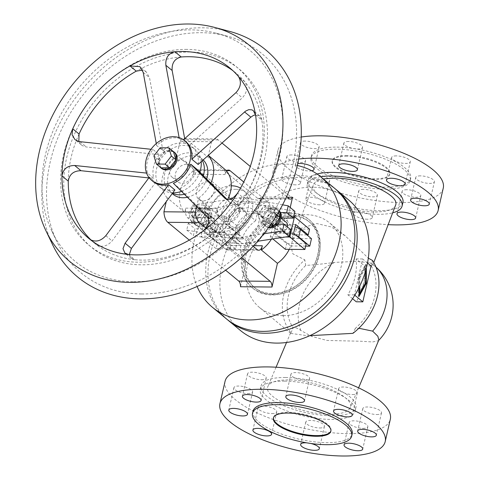 <?xml version="1.0" encoding="UTF-8"?>
<svg xmlns="http://www.w3.org/2000/svg" width="480" height="480" viewBox="0 0 480 480"><rect width="100%" height="100%" fill="white"/><g stroke="black" fill="none" stroke-linecap="round" stroke-linejoin="round"><path stroke-width="0.36" stroke-dasharray="2.4 1.8" d="M227.376 319.638A84.78 66.732 129.6 0 1 218.478 231.96A84.78 66.732 129.6 0 1 300.42 177.36A84.78 66.732 129.6 0 1 335.514 189.09M240.396 330.45A84.78 66.732 129.6 0 1 229.968 242.64A84.78 66.732 129.6 0 1 312.33 187.218A84.78 66.732 129.6 0 1 348.558 199.866M282.912 315.648A54.924 43.23 129.6 0 1 259.44 307.452A54.924 43.23 129.6 0 1 252.684 250.566A54.924 43.23 129.6 0 1 306.042 214.668A54.924 43.23 129.6 0 1 329.514 222.864A54.924 43.23 129.6 0 1 336.27 279.75A54.924 43.23 129.6 0 1 282.912 315.648M309.846 335.658L307.068 335.658L290.76 333.396L290.55 333L291.012 332.796A54.924 43.23 129.6 0 1 304.812 259.848L292.878 253.854L291.114 247.218L292.542 239.67L301.542 228.108L316.746 223.53L331.356 226.986L345.234 235.884L368.316 258.168M323.28 178.926C317.844 180.03 314.574 181.926 313.482 184.62C308.088 194.844 347.25 212.262 374.934 211.956C386.616 211.92 393.468 209.742 395.49 205.41M372.516 260.466L371.31 266.052L372.726 265.248L372.114 263.892L369.678 262.674L356.124 261.408L335.058 262.362C324.018 263.826 314.232 264.858 305.7 265.452L304.812 259.848M301.218 137.034A84.78 28.188 -167.1 0 0 277.986 150.246A84.78 28.188 -167.1 0 0 315.918 184.398A84.78 28.188 -167.1 0 0 400.896 202.53A84.78 28.188 -167.1 0 0 443.262 188.1M298.692 159.036A84.78 28.188 -167.1 0 0 272.862 172.608A84.78 28.188 -167.1 0 0 388.17 224.652M329.766 414.24C301.806 414.564 262.062 396.588 267.984 386.292C270.126 382.068 276.906 379.938 288.33 379.914C316.29 379.59 356.034 397.566 350.118 407.862C347.97 412.086 341.19 414.216 329.766 414.24M291.012 332.796L293.154 327.84A50.502 39.75 129.6 0 1 305.7 265.452M378.834 340.038L378.378 340.71L372.588 341.958L360.684 341.238L327 340.446L311.754 336.444L300.828 330.468C296.94 327.834 294.378 326.958 293.154 327.84M225.054 381.348A84.78 28.188 -167.1 0 0 262.992 415.5A84.78 28.188 -167.1 0 0 347.964 433.632A84.78 28.188 -167.1 0 0 390.336 419.202M347.082 155.538A29.49 9.804 -167.1 0 0 332.346 160.554A29.49 9.804 -167.1 0 0 345.54 172.434A29.49 9.804 -167.1 0 0 375.096 178.74A29.49 9.804 -167.1 0 0 389.832 173.724A29.49 9.804 -167.1 0 0 376.638 161.844A29.49 9.804 -167.1 0 0 347.082 155.538M346.926 156.21A29.49 9.804 -167.1 0 0 332.19 161.232A29.49 9.804 -167.1 0 0 345.384 173.112A29.49 9.804 -167.1 0 0 374.94 179.418A29.49 9.804 -167.1 0 0 389.676 174.402A29.49 9.804 -167.1 0 0 376.482 162.522A29.49 9.804 -167.1 0 0 346.926 156.21M384.786 189.186A50.868 16.914 -167.1 0 0 410.208 180.528A50.868 16.914 -167.1 0 0 387.444 160.038A50.868 16.914 -167.1 0 0 336.462 149.154A50.868 16.914 -167.1 0 0 311.04 157.812A50.868 16.914 -167.1 0 0 333.804 178.308A50.868 16.914 -167.1 0 0 384.786 189.186M336.924 147.12A50.868 16.914 12.9 0 1 387.912 158.004A50.868 16.914 12.9 0 1 410.676 178.494A50.868 16.914 12.9 0 1 385.254 187.152A50.868 16.914 12.9 0 1 334.266 176.274A50.868 16.914 12.9 0 1 311.508 155.784A50.868 16.914 12.9 0 1 336.924 147.12M252.99 411.288A50.868 16.914 -167.1 0 0 275.748 431.778A50.868 16.914 -167.1 0 0 326.736 442.656A50.868 16.914 -167.1 0 0 352.158 433.998M330.912 430.914A29.49 9.804 -167.1 0 0 331.008 430.578A29.49 9.804 -167.1 0 0 317.808 418.698A29.49 9.804 -167.1 0 0 288.252 412.392A29.49 9.804 -167.1 0 0 273.516 417.414A29.49 9.804 -167.1 0 0 273.456 417.756M261.432 379.728A9.582 3.186 -167.1 0 0 266.226 378.096A9.582 3.186 -167.1 0 0 261.936 374.238A9.582 3.186 -167.1 0 0 252.33 372.186A9.582 3.186 -167.1 0 0 247.542 373.818A9.582 3.186 -167.1 0 0 251.826 377.682A9.582 3.186 -167.1 0 0 261.432 379.728M304.824 380.124A9.582 3.186 -167.1 0 0 309.612 378.492A9.582 3.186 -167.1 0 0 305.322 374.634A9.582 3.186 -167.1 0 0 295.716 372.582A9.582 3.186 -167.1 0 0 290.928 374.214A9.582 3.186 -167.1 0 0 295.218 378.078A9.582 3.186 -167.1 0 0 304.824 380.124M352.56 394.536A9.582 3.186 -167.1 0 0 357.348 392.904A9.582 3.186 -167.1 0 0 353.064 389.04A9.582 3.186 -167.1 0 0 343.458 386.994A9.582 3.186 -167.1 0 0 338.664 388.626A9.582 3.186 -167.1 0 0 342.954 392.484A9.582 3.186 -167.1 0 0 352.56 394.536M376.68 414.516A9.582 3.186 -167.1 0 0 381.474 412.884A9.582 3.186 -167.1 0 0 377.184 409.026A9.582 3.186 -167.1 0 0 367.578 406.974A9.582 3.186 -167.1 0 0 362.79 408.606A9.582 3.186 -167.1 0 0 367.074 412.464A9.582 3.186 -167.1 0 0 376.68 414.516M363.06 428.364A9.582 3.186 -167.1 0 0 367.848 426.732A9.582 3.186 -167.1 0 0 363.558 422.874A9.582 3.186 -167.1 0 0 353.952 420.822A9.582 3.186 -167.1 0 0 349.164 422.454A9.582 3.186 -167.1 0 0 353.454 426.312A9.582 3.186 -167.1 0 0 363.06 428.364M306.828 442.854A9.582 3.186 12.9 0 1 310.704 443.454M319.668 427.968A9.582 3.186 -167.1 0 0 324.456 426.336A9.582 3.186 -167.1 0 0 320.172 422.478A9.582 3.186 -167.1 0 0 310.566 420.426A9.582 3.186 -167.1 0 0 305.772 422.058A9.582 3.186 -167.1 0 0 310.062 425.922A9.582 3.186 -167.1 0 0 319.668 427.968M271.932 413.562A9.582 3.186 -167.1 0 0 276.72 411.93A9.582 3.186 -167.1 0 0 272.43 408.066A9.582 3.186 -167.1 0 0 262.824 406.02A9.582 3.186 -167.1 0 0 258.036 407.652A9.582 3.186 -167.1 0 0 262.326 411.51A9.582 3.186 -167.1 0 0 271.932 413.562M247.812 393.582A9.582 3.186 -167.1 0 0 252.6 391.95A9.582 3.186 -167.1 0 0 248.31 388.086A9.582 3.186 -167.1 0 0 238.704 386.04A9.582 3.186 -167.1 0 0 233.916 387.666A9.582 3.186 -167.1 0 0 238.206 391.53A9.582 3.186 -167.1 0 0 247.812 393.582M348.648 141.48A9.582 3.186 -167.1 0 0 343.86 143.112A9.582 3.186 -167.1 0 0 348.15 146.97A9.582 3.186 -167.1 0 0 357.756 149.022A9.582 3.186 -167.1 0 0 362.544 147.39A9.582 3.186 -167.1 0 0 358.254 143.526A9.582 3.186 -167.1 0 0 348.648 141.48M305.262 141.084A9.582 3.186 -167.1 0 0 300.468 142.716A9.582 3.186 -167.1 0 0 304.758 146.574A9.582 3.186 -167.1 0 0 314.364 148.626A9.582 3.186 -167.1 0 0 319.152 146.994A9.582 3.186 -167.1 0 0 314.868 143.13A9.582 3.186 -167.1 0 0 305.262 141.084M311.766 170.79A9.582 3.186 12.9 0 1 309.24 170.988A9.582 3.186 12.9 0 1 299.634 168.942A9.582 3.186 12.9 0 1 295.35 165.078A9.582 3.186 12.9 0 1 297.738 163.626M291.636 154.932A9.582 3.186 -167.1 0 0 286.848 156.564A9.582 3.186 -167.1 0 0 291.132 160.422A9.582 3.186 -167.1 0 0 300.738 162.474A9.582 3.186 -167.1 0 0 305.532 160.842A9.582 3.186 -167.1 0 0 301.242 156.984A9.582 3.186 -167.1 0 0 291.636 154.932M295.62 184.842A9.582 3.186 12.9 0 1 286.014 182.79A9.582 3.186 12.9 0 1 281.724 178.926A9.582 3.186 12.9 0 1 286.512 177.3A9.582 3.186 12.9 0 1 296.118 179.346A9.582 3.186 12.9 0 1 300.408 183.21A9.582 3.186 12.9 0 1 295.62 184.842M315.756 174.912A9.582 3.186 -167.1 0 0 310.968 176.544A9.582 3.186 -167.1 0 0 315.258 180.408A9.582 3.186 -167.1 0 0 324.864 182.454A9.582 3.186 -167.1 0 0 329.652 180.822A9.582 3.186 -167.1 0 0 325.362 176.964A9.582 3.186 -167.1 0 0 315.756 174.912M319.74 204.822A9.582 3.186 12.9 0 1 310.134 202.77A9.582 3.186 12.9 0 1 305.844 198.912A9.582 3.186 12.9 0 1 310.632 197.28A9.582 3.186 12.9 0 1 320.238 199.326A9.582 3.186 12.9 0 1 324.528 203.19A9.582 3.186 12.9 0 1 319.74 204.822M363.492 189.324A9.582 3.186 -167.1 0 0 358.704 190.956A9.582 3.186 -167.1 0 0 362.994 194.814A9.582 3.186 -167.1 0 0 372.6 196.866A9.582 3.186 -167.1 0 0 377.388 195.234A9.582 3.186 -167.1 0 0 373.098 191.37A9.582 3.186 -167.1 0 0 363.492 189.324M367.476 219.228A9.582 3.186 12.9 0 1 357.87 217.182A9.582 3.186 12.9 0 1 353.58 213.318A9.582 3.186 12.9 0 1 358.374 211.686A9.582 3.186 12.9 0 1 367.98 213.738A9.582 3.186 12.9 0 1 372.264 217.596A9.582 3.186 12.9 0 1 367.476 219.228M406.884 189.72A9.582 3.186 -167.1 0 0 402.096 191.346A9.582 3.186 -167.1 0 0 406.38 195.21A9.582 3.186 -167.1 0 0 415.986 197.262A9.582 3.186 -167.1 0 0 420.78 195.63A9.582 3.186 -167.1 0 0 416.49 191.766A9.582 3.186 -167.1 0 0 406.884 189.72M420.51 175.866A9.582 3.186 -167.1 0 0 415.716 177.498A9.582 3.186 -167.1 0 0 420.006 181.362A9.582 3.186 -167.1 0 0 429.612 183.408A9.582 3.186 -167.1 0 0 434.4 181.782A9.582 3.186 -167.1 0 0 430.116 177.918A9.582 3.186 -167.1 0 0 420.51 175.866M396.384 155.886A9.582 3.186 -167.1 0 0 391.596 157.518A9.582 3.186 -167.1 0 0 395.886 161.382A9.582 3.186 -167.1 0 0 405.492 163.428A9.582 3.186 -167.1 0 0 410.28 161.796A9.582 3.186 -167.1 0 0 405.99 157.938A9.582 3.186 -167.1 0 0 396.384 155.886M285.414 377.496A48.654 16.176 -167.1 0 0 261.096 385.782A48.654 16.176 -167.1 0 0 282.87 405.384A48.654 16.176 -167.1 0 0 331.638 415.788A48.654 16.176 -167.1 0 0 355.956 407.508A48.654 16.176 -167.1 0 0 334.182 387.906A48.654 16.176 -167.1 0 0 285.414 377.496M284.58 381.132A48.654 16.176 -167.1 0 0 260.268 389.412A48.654 16.176 -167.1 0 0 282.036 409.014A48.654 16.176 -167.1 0 0 330.804 419.424A48.654 16.176 -167.1 0 0 355.122 411.138A48.654 16.176 -167.1 0 0 333.348 391.536A48.654 16.176 -167.1 0 0 284.58 381.132M402.93 202.398A48.654 16.176 12.9 0 1 378.612 210.684A48.654 16.176 12.9 0 1 329.844 200.274A48.654 16.176 12.9 0 1 308.076 180.672A48.654 16.176 12.9 0 1 317.04 174.012M320.616 176.718A48.654 16.176 -167.1 0 0 307.242 184.308A48.654 16.176 -167.1 0 0 329.016 203.91A48.654 16.176 -167.1 0 0 377.784 214.314A48.654 16.176 -167.1 0 0 392.67 212.82M371.31 266.052A50.502 39.75 129.6 0 1 355.29 328.404L358.824 328.248M355.29 328.404L352.914 333.36M359.028 278.016L364.854 267.54L364.794 282.792L358.962 293.268L359.028 278.016L359.844 278.022L359.814 286.002M365.664 270.678L365.676 267.552L359.844 278.022M365.676 267.552L364.854 267.54M365.616 282.804L364.794 282.792M365.484 283.038L365.556 264.48L358.338 277.446L358.26 296.328L359.088 294.852M359.118 287.424L359.16 277.452L366.378 264.486L366.36 268.104M366.378 264.486L365.556 264.48M359.16 277.452L358.338 277.446M359.082 296.34L358.26 296.328M367.512 263.01L362.64 258.972L354.414 294.888L354.804 295.212M352.572 298.716L347.88 294.834A54.924 43.23 -50.4 0 0 356.106 258.912L364.512 265.872A54.924 43.23 129.6 0 1 356.286 301.794M354.414 294.888L347.88 294.834M371.046 265.932L364.512 265.872M362.64 258.972L356.106 258.912M186.414 164.352A10.32 8.124 -50.4 0 0 176.388 171.102A10.32 8.124 -50.4 0 0 177.654 181.794A10.32 8.124 -50.4 0 0 182.07 183.33A10.32 8.124 -50.4 0 0 192.096 176.586A10.32 8.124 -50.4 0 0 190.824 165.894A10.32 8.124 -50.4 0 0 186.414 164.352M176.394 178.632A10.32 8.124 129.6 0 1 171.984 177.09A10.32 8.124 129.6 0 1 170.712 166.404A10.32 8.124 129.6 0 1 180.738 159.654A10.32 8.124 129.6 0 1 185.154 161.196A10.32 8.124 129.6 0 1 186.42 171.888A10.32 8.124 129.6 0 1 176.394 178.632M239.664 208.464A10.32 8.124 -50.4 0 0 229.638 215.208A10.32 8.124 -50.4 0 0 230.904 225.9A10.32 8.124 -50.4 0 0 235.314 227.442A10.32 8.124 -50.4 0 0 245.34 220.692A10.32 8.124 -50.4 0 0 244.074 210.006A10.32 8.124 -50.4 0 0 239.664 208.464M228.534 221.826A10.32 8.124 129.6 0 1 224.124 220.284A10.32 8.124 129.6 0 1 222.858 209.592A10.32 8.124 129.6 0 1 232.884 202.848A10.32 8.124 129.6 0 1 237.294 204.39A10.32 8.124 129.6 0 1 238.566 215.076A10.32 8.124 129.6 0 1 228.534 221.826M254.01 213.096A16.956 13.344 -50.4 0 0 237.228 224.826A16.956 13.344 -50.4 0 0 239.628 241.74A16.956 13.344 -50.4 0 0 246.87 244.272A16.956 13.344 -50.4 0 0 263.346 233.184A16.956 13.344 -50.4 0 0 261.258 215.622A16.956 13.344 -50.4 0 0 254.01 213.096M240.57 239.052A16.956 13.344 129.6 0 1 233.328 236.52A16.956 13.344 129.6 0 1 231.24 218.958A16.956 13.344 129.6 0 1 247.716 207.876A16.956 13.344 129.6 0 1 254.958 210.408A16.956 13.344 129.6 0 1 257.046 227.97A16.956 13.344 129.6 0 1 240.57 239.052M334.398 188.136A84.78 66.732 -50.4 0 0 298.17 175.488A84.78 66.732 -50.4 0 0 215.808 230.904A84.78 66.732 -50.4 0 0 226.236 318.72M297.306 165.504A84.78 66.732 -50.4 0 0 284.382 164.07A84.78 66.732 -50.4 0 0 210.402 205.608A84.78 66.732 -50.4 0 0 197.088 286.488M290.58 213.426A44.346 34.902 -50.4 0 0 247.5 242.412A44.346 34.902 -50.4 0 0 252.954 288.342A44.346 34.902 -50.4 0 0 271.902 294.96A44.346 34.902 -50.4 0 0 314.982 265.974A44.346 34.902 -50.4 0 0 309.528 220.044A44.346 34.902 -50.4 0 0 290.58 213.426M289.656 212.664A44.346 34.902 -50.4 0 0 246.576 241.65A44.346 34.902 -50.4 0 0 252.03 287.58A44.346 34.902 -50.4 0 0 270.978 294.192A44.346 34.902 -50.4 0 0 314.058 265.206A44.346 34.902 -50.4 0 0 308.604 219.276A44.346 34.902 -50.4 0 0 289.656 212.664M291.576 215.988A42.756 33.654 -50.4 0 0 250.038 243.936A42.756 33.654 -50.4 0 0 255.294 288.222A42.756 33.654 -50.4 0 0 273.57 294.606A42.756 33.654 -50.4 0 0 315.108 266.652A42.756 33.654 -50.4 0 0 309.846 222.366A42.756 33.654 -50.4 0 0 291.576 215.988M290.244 214.884A42.756 33.654 -50.4 0 0 248.706 242.838A42.756 33.654 -50.4 0 0 253.962 287.124A42.756 33.654 -50.4 0 0 272.238 293.502A42.756 33.654 -50.4 0 0 313.776 265.554A42.756 33.654 -50.4 0 0 308.52 221.262A42.756 33.654 -50.4 0 0 290.244 214.884M268.5 227.604A10.32 8.124 129.6 0 1 265.548 226.218A10.32 8.124 129.6 0 1 264.282 215.526A10.32 8.124 129.6 0 1 274.308 208.782A10.32 8.124 129.6 0 1 278.718 210.318A10.32 8.124 129.6 0 1 279.288 210.852M268.92 227.028A10.32 8.124 129.6 0 1 264.672 225.492A10.32 8.124 129.6 0 1 263.406 214.8A10.32 8.124 129.6 0 1 273.432 208.056A10.32 8.124 129.6 0 1 277.842 209.592A10.32 8.124 129.6 0 1 279.156 211.08M282.582 204.81L245.004 197.892A22.116 17.406 -50.4 0 0 239.178 197.838L192.486 204.978L190.938 211.752L197.16 211.812A10.32 8.124 129.6 0 1 205.02 208.146A10.32 8.124 129.6 0 1 209.43 209.688A10.32 8.124 129.6 0 1 210.696 220.38A10.32 8.124 129.6 0 1 200.67 227.124A10.32 8.124 129.6 0 1 196.26 225.582A10.32 8.124 129.6 0 1 194.52 223.332L188.298 223.278L186.744 230.052L229.974 238.014A22.116 17.406 -50.4 0 0 235.806 238.068L263.844 233.778M294.888 211.362L251.658 203.4A22.116 17.406 -50.4 0 0 245.832 203.346L199.14 210.486L197.592 217.266L210.816 217.386A6.264 4.932 129.6 0 1 213.498 218.322L206.844 212.808A6.264 4.932 129.6 0 0 204.162 211.878L197.16 211.812A10.32 8.124 -50.4 0 0 194.52 223.332L201.528 223.398L208.182 228.906L194.952 228.786L193.398 235.566L236.628 243.528A22.116 17.406 -50.4 0 0 242.454 243.576L257.634 241.254M199.794 226.398A10.32 8.124 129.6 0 1 195.384 224.856A10.32 8.124 129.6 0 1 194.118 214.17A10.32 8.124 129.6 0 1 204.144 207.42A10.32 8.124 129.6 0 1 208.554 208.962A10.32 8.124 129.6 0 1 209.826 219.654A10.32 8.124 129.6 0 1 199.794 226.398M214.344 220.71A5.898 4.644 -50.4 0 0 208.614 224.568A5.898 4.644 -50.4 0 0 209.34 230.676A5.898 4.644 -50.4 0 0 211.86 231.552A5.898 4.644 -50.4 0 0 217.59 227.7A5.898 4.644 -50.4 0 0 216.864 221.592A5.898 4.644 -50.4 0 0 214.344 220.71M204.084 212.214A5.898 4.644 -50.4 0 0 198.36 216.072A5.898 4.644 -50.4 0 0 199.08 222.18A5.898 4.644 -50.4 0 0 201.606 223.056A5.898 4.644 -50.4 0 0 207.33 219.204A5.898 4.644 -50.4 0 0 206.61 213.096A5.898 4.644 -50.4 0 0 204.084 212.214M196.176 218.562A5.898 4.644 129.6 0 1 193.656 217.68A5.898 4.644 129.6 0 1 192.93 211.572A5.898 4.644 129.6 0 1 198.66 207.72A5.898 4.644 129.6 0 1 201.18 208.596A5.898 4.644 129.6 0 1 201.906 214.704A5.898 4.644 129.6 0 1 196.176 218.562M197.184 206.496A5.898 4.644 -50.4 0 0 191.454 210.354A5.898 4.644 -50.4 0 0 192.18 216.462A5.898 4.644 -50.4 0 0 194.7 217.338A5.898 4.644 -50.4 0 0 200.43 213.486A5.898 4.644 -50.4 0 0 199.704 207.378A5.898 4.644 -50.4 0 0 197.184 206.496M286.152 222.222A5.898 4.644 -50.4 0 0 283.632 221.34A5.898 4.644 -50.4 0 0 277.902 225.198A5.898 4.644 -50.4 0 0 278.628 231.306A5.898 4.644 -50.4 0 0 281.148 232.188A5.898 4.644 -50.4 0 0 287.4 226.932M273.378 212.844A5.898 4.644 -50.4 0 0 267.648 216.702A5.898 4.644 -50.4 0 0 268.374 222.81A5.898 4.644 -50.4 0 0 270.894 223.692A5.898 4.644 -50.4 0 0 276.624 219.834A5.898 4.644 -50.4 0 0 275.898 213.726A5.898 4.644 -50.4 0 0 273.378 212.844M265.464 219.192A5.898 4.644 129.6 0 1 262.944 218.316A5.898 4.644 129.6 0 1 262.218 212.202A5.898 4.644 129.6 0 1 267.948 208.35A5.898 4.644 129.6 0 1 270.468 209.232A5.898 4.644 129.6 0 1 271.194 215.34A5.898 4.644 129.6 0 1 265.464 219.192M266.472 207.126A5.898 4.644 -50.4 0 0 260.742 210.984A5.898 4.644 -50.4 0 0 261.468 217.092A5.898 4.644 -50.4 0 0 263.988 217.974A5.898 4.644 -50.4 0 0 269.718 214.116A5.898 4.644 -50.4 0 0 268.992 208.008A5.898 4.644 -50.4 0 0 266.472 207.126M229.392 31.326A147.444 116.058 -50.4 0 0 202.608 27.798A147.444 116.058 -50.4 0 0 72.39 102.24A147.444 116.058 -50.4 0 0 52.614 244.728M133.62 281.712A136.968 107.808 -50.4 0 0 275.604 170.706A136.968 107.808 -50.4 0 0 216.18 33.168A136.968 107.808 -50.4 0 0 191.298 29.886A136.968 107.808 -50.4 0 0 70.332 99.042A136.968 107.808 -50.4 0 0 51.966 231.402A136.968 107.808 -50.4 0 0 133.62 281.712M141.642 293.976A142.104 111.852 -50.4 0 0 288.954 178.806A142.104 111.852 -50.4 0 0 227.298 36.108A142.104 111.852 -50.4 0 0 201.486 32.706A142.104 111.852 -50.4 0 0 75.984 104.454A142.104 111.852 -50.4 0 0 56.928 241.782A142.104 111.852 -50.4 0 0 141.642 293.976M189.978 52.008A115.746 91.104 -50.4 0 0 77.538 127.662A115.746 91.104 -50.4 0 0 91.776 247.548A115.746 91.104 -50.4 0 0 141.24 264.816A115.746 91.104 -50.4 0 0 253.68 189.156A115.746 91.104 -50.4 0 0 239.448 69.276A115.746 91.104 -50.4 0 0 189.978 52.008M186.828 49.398A115.746 91.104 -50.4 0 0 74.388 125.052A115.746 91.104 -50.4 0 0 88.626 244.932A115.746 91.104 -50.4 0 0 138.09 262.206A115.746 91.104 -50.4 0 0 250.53 186.546A115.746 91.104 -50.4 0 0 236.292 66.666A115.746 91.104 -50.4 0 0 186.828 49.398M172.758 151.08A10.32 8.124 -50.4 0 0 169.362 150.228A10.32 8.124 -50.4 0 0 159.696 156.3A10.32 8.124 -50.4 0 0 159.738 166.8M161.478 168.39A10.32 8.124 129.6 0 1 160.206 157.698A10.32 8.124 129.6 0 1 170.238 150.954A10.32 8.124 129.6 0 1 174.648 152.496M173.166 194.346A22.854 17.988 129.6 0 1 170.352 170.67A22.854 17.988 129.6 0 1 192.552 155.736A22.854 17.988 129.6 0 1 202.32 159.144A22.854 17.988 129.6 0 1 203.25 159.984M172.524 193.284A22.854 17.988 129.6 0 1 169.662 191.442A22.854 17.988 129.6 0 1 166.854 167.772A22.854 17.988 129.6 0 1 189.054 152.832A22.854 17.988 129.6 0 1 198.822 156.246A22.854 17.988 129.6 0 1 202.422 160.71M228.678 199.368A10.32 8.124 -50.4 0 0 218.652 206.112A10.32 8.124 -50.4 0 0 219.924 216.804A10.32 8.124 -50.4 0 0 224.334 218.346A10.32 8.124 -50.4 0 0 234.36 211.596A10.32 8.124 -50.4 0 0 233.094 200.904A10.32 8.124 -50.4 0 0 228.678 199.368M207.534 181.854A10.32 8.124 -50.4 0 0 197.508 188.598A10.32 8.124 -50.4 0 0 198.78 199.29A10.32 8.124 -50.4 0 0 203.19 200.826A10.32 8.124 -50.4 0 0 213.216 194.082A10.32 8.124 -50.4 0 0 211.95 183.39A10.32 8.124 -50.4 0 0 207.534 181.854M235.986 189.294A25.068 19.728 -50.4 0 0 211.638 205.68A25.068 19.728 -50.4 0 0 214.722 231.636A25.068 19.728 -50.4 0 0 225.432 235.38A25.068 19.728 -50.4 0 0 249.78 218.994A25.068 19.728 -50.4 0 0 246.702 193.032A25.068 19.728 -50.4 0 0 235.986 189.294M231.306 185.814A25.068 19.728 -50.4 0 0 207.312 202.446A25.068 19.728 -50.4 0 0 210.516 228.156A25.068 19.728 -50.4 0 0 221.232 231.9A25.068 19.728 -50.4 0 0 245.58 215.514A25.068 19.728 -50.4 0 0 242.496 189.552A25.068 19.728 -50.4 0 0 240.51 188.154M129.324 254.562L131.214 258.312L134.796 259.704A110.622 87.072 -50.4 0 0 209.454 236.172A110.622 87.072 -50.4 0 0 243.906 198.306A110.622 87.072 -50.4 0 0 261.816 120.108L259.626 115.896L255.498 114.798M91.284 240.246A110.622 87.072 -50.4 0 0 95.046 243.6A110.622 87.072 -50.4 0 0 96.504 244.776A110.622 87.072 -50.4 0 0 134.796 259.704L128.49 254.484M90.198 239.55L96.504 244.776C101.946 247.614 107.148 246.33 112.11 240.924L155.64 182.454A25.8 20.31 -50.4 0 0 159.198 186.6A25.8 20.31 -50.4 0 0 170.226 190.452A25.8 20.31 -50.4 0 0 174.924 189.978M78.84 141.552L81.474 145.014L83.208 146.094L86.406 146.988L159.282 154.698L152.976 149.478A25.8 20.31 -50.4 0 0 147.546 173.196L153.846 178.416L148.836 177.924M159.282 154.698A25.8 20.31 -50.4 0 0 153.846 178.416M201.198 161.79A25.8 20.31 -50.4 0 0 195.03 149.274A25.8 20.31 -50.4 0 0 192.498 147.558A25.8 20.31 -50.4 0 0 184.002 145.422A25.8 20.31 -50.4 0 0 158.934 162.288A25.8 20.31 -50.4 0 0 162.108 189.012A25.8 20.31 -50.4 0 0 172.836 192.858M152.892 181.38A25.8 20.31 -50.4 0 1 149.334 177.234L155.64 182.454M179.124 137.616L179.25 138.348A25.8 20.31 -50.4 0 0 174.786 137.79A25.8 20.31 -50.4 0 0 156.606 145.488L162.906 150.708L149.508 77.634L146.226 71.874L142.488 70.086M179.25 138.348L185.556 143.574A25.8 20.31 -50.4 0 0 181.086 143.01A25.8 20.31 -50.4 0 0 162.906 150.708M181.224 56.976A110.622 87.072 -50.4 0 0 136.266 71.148M183.462 139.764L189.588 145.146L242.298 97.842C247.104 92.52 247.944 87.162 244.818 81.774A110.622 87.072 -50.4 0 0 236.178 73.224A110.622 87.072 -50.4 0 0 232.95 70.704M184.698 138.69L185.556 143.574M185.814 141.642A25.8 20.31 -50.4 0 0 183.282 139.92M156.27 143.568L156.606 145.488M181.47 191.334A25.8 20.31 -50.4 0 0 199.806 172.188M198.15 164.454A25.8 20.31 -50.4 0 0 192.114 146.862A25.8 20.31 -50.4 0 0 189.588 145.146M173.358 183.264L179.658 188.484A25.8 20.31 -50.4 0 0 197.016 169.41M227.052 199.368L231.39 203.67L225.084 198.45M225.396 198.684L231.102 203.412C235.038 206.016 239.304 204.318 243.906 198.306L237.6 193.086M203.154 230.946L209.454 236.172C214.992 231.036 216.426 226.47 213.75 222.48L179.658 188.484M255.516 114.882L261.816 120.108A110.622 87.072 -50.4 0 0 244.818 81.774L238.512 76.554M146.58 173.1L147.546 173.196M149.334 177.234L149.04 177.636M152.976 149.478L151.032 149.286M203.322 175.692A22.854 17.988 129.6 0 1 184.392 194.25M206.682 179.04A22.854 17.988 129.6 0 1 187.41 197.262M240.51 286.746L245.94 263.028L229.848 249.702L230.814 245.484A7.374 3.828 -89.5 0 1 227.244 249.954A7.374 3.828 -89.5 0 1 225.762 249.36L187.686 217.818A7.374 3.828 -89.5 0 1 185.736 208.14L184.77 212.358L167.148 197.76L166.2 201.894M189.276 240.096L225.606 270.198M194.466 170.034L193.494 174.252A7.374 3.828 -89.5 0 1 197.064 169.782A7.374 3.828 -89.5 0 1 198.552 170.376L236.628 201.918A7.374 3.828 -89.5 0 1 238.578 211.596L239.544 207.378L255.636 220.704L261.066 196.992A5.898 3.066 -89.5 0 1 258.816 198.828A5.898 3.066 -89.5 0 1 257.628 198.348L186.732 139.62A12.534 6.51 90.5 0 0 184.206 138.612A12.534 6.51 90.5 0 0 180.054 141.408L176.844 155.436L194.466 170.034A29.49 23.214 -50.4 0 0 184.77 212.358M196.698 206.532L198.642 198.048L216.264 212.646L217.23 208.428A7.374 3.828 90.5 0 0 219.18 218.106L253.128 246.222M206.004 228.156L241.494 257.55M226.608 171.066A7.374 3.828 90.5 0 0 224.994 174.54L225.96 170.322M290.22 207.498L287.13 220.992L271.038 207.666L270.072 211.884A7.374 3.828 90.5 0 0 268.122 202.206L243.756 182.022M261.066 196.992L287.424 197.232M286.608 196.554L250.272 166.458M222.108 143.124L218.226 139.908A12.534 6.51 90.5 0 0 215.7 138.9A12.534 6.51 90.5 0 0 211.548 141.696L180.054 141.408M211.548 141.696L208.41 155.4M198.642 198.048A29.49 23.214 -50.4 0 0 210.84 183.186M216.264 212.646A29.49 23.214 -50.4 0 0 227.664 199.452M289.218 249.348A29.49 23.214 -50.4 0 0 290.634 245.964L274.548 232.638L284.55 232.728A10.692 3.552 12.9 0 1 296.184 235.428M271.416 239.148A29.49 23.214 -50.4 0 0 274.548 232.638M224.634 232.182L240.726 245.508L221.586 245.334L210.576 236.214A10.692 3.552 12.9 0 1 209.286 233.91A10.692 3.552 12.9 0 1 214.632 232.092L224.634 232.182A29.49 23.214 -50.4 0 0 229.848 249.702M240.726 245.508A29.49 23.214 -50.4 0 0 245.94 263.028M271.038 207.666A29.49 23.214 -50.4 0 1 276.252 225.18L286.254 225.27A10.692 3.552 12.9 0 1 295.074 226.842M239.544 207.378A29.49 23.214 -50.4 0 0 226.338 224.724L216.336 224.634L214.632 232.092M276.252 225.18L292.344 238.512A29.49 23.214 -50.4 0 0 287.13 220.992M255.636 220.704A29.49 23.214 -50.4 0 0 242.43 238.056L226.338 224.724M160.962 167.808L158.46 159.636L164.688 151.542L173.412 151.626M153.906 155.868L158.46 159.636M160.134 147.774L164.688 151.542M79.056 134.028A110.622 87.072 -50.4 0 0 68.268 181.116M205.668 215.88L201.012 236.208L216.066 248.682L217.386 242.922L204.78 232.476L206.796 223.668L219.408 234.114L220.722 228.348L205.668 215.88L225.192 216.054L220.536 236.388L201.012 236.208M220.536 236.388L235.596 248.862L236.916 243.102L224.31 232.656L204.78 232.476M236.916 243.102L217.386 242.922M224.31 232.656L226.326 223.848L206.796 223.668M226.326 223.848L238.932 234.288L219.408 234.114M238.932 234.288L240.252 228.528L220.722 228.348M240.252 228.528L225.192 216.054M235.596 248.862L216.066 248.682M293.67 216.678L274.956 216.51L270.3 236.838L272.826 238.932M285.594 236.982L270.3 236.838M306.204 243.732L286.674 243.552L274.068 233.112L276.09 224.298L288.696 234.744L290.016 228.984L274.956 216.51M293.598 233.286L274.068 233.112M295.614 224.478L276.09 224.298M306.924 234.912L288.696 234.744M309.54 229.158L290.016 228.984M285.354 249.312L286.674 243.552M208.194 208.818L210.696 216.99L204.474 225.084L195.744 225.006L193.242 216.834L199.47 208.74L208.194 208.818L203.646 205.044L206.148 213.222L199.92 221.31L191.19 221.232L188.688 213.06L194.916 204.966L203.646 205.044M199.47 208.74L194.916 204.966M193.242 216.834L188.688 213.06M195.744 225.006L191.19 221.232M210.696 216.99L206.148 213.222M204.474 225.084L199.92 221.31M206.844 212.808A6.264 4.932 129.6 0 1 207.612 219.3A6.264 4.932 129.6 0 1 201.528 223.398M269.874 225.678L265.032 225.636L262.53 217.464L268.758 209.37L277.488 209.448L272.934 205.68L275.436 213.852L269.208 221.946L260.478 221.862L257.976 213.69L264.204 205.596L272.934 205.68M268.758 209.37L264.204 205.596M262.53 217.464L257.976 213.69M265.032 225.636L260.478 221.862M277.488 209.448L278.388 212.406M276.84 215.016L275.436 213.852M271.278 223.656L269.208 221.946M277.824 224.094L270.816 224.028A6.264 4.932 129.6 0 1 268.134 223.092A6.264 4.932 129.6 0 1 267.366 216.606A6.264 4.932 129.6 0 1 273.456 212.508L280.458 212.568M213.498 218.322A6.264 4.932 129.6 0 1 214.266 224.814A6.264 4.932 129.6 0 1 208.182 228.906M290.694 229.662L277.47 229.542A6.264 4.932 129.6 0 1 274.788 228.606A6.264 4.932 129.6 0 1 274.02 222.114A6.264 4.932 129.6 0 1 280.104 218.016L281.088 218.028M192.486 204.978L199.14 210.486M190.938 211.752L197.592 217.266M188.298 223.278L194.952 228.786M186.744 230.052L193.398 235.566M305.658 246.102L290.634 245.964M292.344 238.512L311.478 238.686M221.586 245.334L223.296 237.882L212.28 228.756A10.692 3.552 12.9 0 1 210.996 226.452A10.692 3.552 12.9 0 1 216.336 224.634M223.296 237.882L242.43 238.056M176.844 155.436A29.49 23.214 -50.4 0 0 167.148 197.76M300.828 330.468A50.502 39.75 129.6 0 1 299.478 304.65A50.502 39.75 129.6 0 1 335.058 262.362M369.678 262.674A50.502 39.75 129.6 0 1 374.844 266.154A50.502 39.75 129.6 0 1 375.99 267.15M235.992 92.622L242.298 97.842M207.444 217.26L213.75 222.48M105.81 235.698L112.11 240.924M143.208 72.414L149.508 77.634M80.1 141.768L86.406 146.988M219.18 218.106L187.686 217.818M185.736 208.14L217.23 208.428M193.494 174.252L224.994 174.54M227.064 170.634L198.552 170.376M268.122 202.206L236.628 201.918M238.578 211.596L270.072 211.884M230.814 245.484L253.626 245.688M257.256 249.642L225.762 249.36M289.122 198.636L257.628 198.348M218.226 139.908L186.732 139.62M286.254 225.27L284.55 232.728M235.806 238.068L242.454 243.576M270.816 224.028L277.47 229.542M273.456 212.508L280.104 218.016M245.004 197.892L251.658 203.4M239.178 197.838L245.832 203.346M204.162 211.878L210.816 217.386M229.974 238.014L236.628 243.528M212.28 228.756L210.576 236.214M290.76 333.396L259.44 307.452M292.542 239.67L313.482 184.62M272.862 172.608L277.986 150.246M290.55 333L286.536 342.48M276.06 367.218L267.984 386.292M332.19 161.232L332.346 160.554M410.208 180.528L410.676 178.494M273.36 418.092L273.516 417.414M266.226 378.096L261.102 400.464M309.612 378.492L304.488 400.86M357.348 392.904L352.23 415.266M381.474 412.884L376.35 435.252M367.848 426.732L362.724 449.1M324.456 426.336L319.338 448.704M276.72 411.93L271.596 434.292M252.6 391.95L247.476 414.312M338.736 165.474L343.86 143.112M295.35 165.078L300.468 142.716M281.724 178.926L286.848 156.564M305.844 198.912L310.968 176.544M353.58 213.318L358.704 190.956M396.972 213.714L402.096 191.346M410.598 199.866L415.716 177.498M386.472 179.886L391.596 157.518M260.268 389.412L261.096 385.782M307.242 184.308L308.076 180.672M355.122 411.138L355.956 407.508M405.156 184.164L410.28 161.796M429.282 204.144L434.4 181.782M415.656 217.992L420.78 195.63M372.264 217.596L377.388 195.234M324.528 203.19L329.652 180.822M300.408 183.21L305.532 160.842M314.034 169.356L319.152 146.994M357.42 169.752L362.544 147.39M233.916 387.666L228.792 410.034M258.036 407.652L252.912 430.014M305.772 422.058L300.654 444.426M349.164 422.454L344.04 444.822M362.79 408.606L357.666 430.968M338.664 388.626L333.546 410.988M290.928 374.214L285.804 396.582M247.542 373.818L242.418 396.186M330.852 431.256L331.008 430.578M311.04 157.812L311.508 155.784M389.676 174.402L389.832 173.724M358.596 387.828L350.118 407.862M372.726 265.248L373.77 262.512M378.378 340.71A50.502 50.502 0 0 0 378.678 340.404M375.978 267.12A50.502 50.502 0 0 0 374.844 266.154L372.114 263.892M345.234 235.884L329.514 222.864M171.984 177.09L177.654 181.794M224.124 220.284L230.904 225.9M233.328 236.52L239.628 241.74M252.03 287.58L252.954 288.342M253.962 287.124L255.294 288.222M264.672 225.492L265.548 226.218M195.384 224.856L196.26 225.582M199.08 222.18L209.34 230.676M192.18 216.462L193.656 217.68M268.374 222.81L278.628 231.306M261.468 217.092L262.944 218.316M216.18 33.168L227.298 36.108M88.626 244.932L91.776 247.548M169.662 191.442L172.284 193.614M198.78 199.29L219.924 216.804M210.516 228.156L214.722 231.636M159.198 186.6L162.108 189.012M236.178 73.224L229.872 67.998M192.114 146.862L195.03 149.274M259.626 115.896L253.32 110.676M131.214 258.312L124.914 253.092M95.046 243.6L88.74 238.38M146.226 71.874L139.926 66.648M81.312 144.882L75.012 139.662M242.496 189.552L246.702 193.032M211.95 183.39L228.69 197.262M230.76 198.972L233.094 200.904M198.822 156.246L202.32 159.144M197.064 169.782L228.558 170.07M227.244 249.954L258.738 250.242M258.816 198.828L290.31 199.11M184.206 138.612L184.686 138.618M184.782 138.618L215.7 138.9M236.292 66.666L239.448 69.276M51.966 231.402L56.928 241.782M268.992 208.008L270.468 209.232M275.898 213.726L281.028 217.98M199.704 207.378L201.18 208.596M206.61 213.096L216.864 221.592M208.554 208.962L209.43 209.688M277.842 209.592L278.718 210.318M274.788 228.606L268.134 223.092M209.286 233.91L210.996 226.452M308.52 221.262L309.846 222.366M308.604 219.276L309.528 220.044M254.958 210.408L261.258 215.622M237.294 204.39L244.074 210.006M185.154 161.196L190.824 165.894"/><path stroke-width="0.72" d="M335.514 189.09A84.78 66.732 129.6 0 1 336.654 190.008A84.78 66.732 129.6 0 1 347.082 277.818A84.78 66.732 129.6 0 1 264.72 333.234A84.78 66.732 129.6 0 1 228.492 320.586A84.78 66.732 129.6 0 1 227.376 319.638M336.654 190.008L348.558 199.866A84.78 66.732 129.6 0 1 358.986 287.682A84.78 66.732 129.6 0 1 276.63 343.098A84.78 66.732 129.6 0 1 240.396 330.45L228.492 320.586M373.77 262.512L395.49 205.41C400.884 195.186 361.722 177.768 334.038 178.074L323.28 178.926M388.17 224.652A84.78 28.188 -167.1 0 0 395.772 224.892A84.78 28.188 -167.1 0 0 438.144 210.462L443.262 188.1A84.78 28.188 -167.1 0 0 405.33 153.942A84.78 28.188 -167.1 0 0 320.352 135.81A84.78 28.188 -167.1 0 0 301.218 137.034M438.144 210.462A84.78 28.188 -167.1 0 0 400.206 176.31A84.78 28.188 -167.1 0 0 315.228 158.178A84.78 28.188 -167.1 0 0 298.692 159.036M385.212 441.57L390.336 419.202A84.78 28.188 -167.1 0 0 352.398 385.05A84.78 28.188 -167.1 0 0 267.42 366.918A84.78 28.188 -167.1 0 0 225.054 381.348L219.93 403.716A84.78 28.188 12.9 0 1 262.302 389.28A84.78 28.188 12.9 0 1 347.274 407.412A84.78 28.188 12.9 0 1 385.212 441.57A84.78 28.188 12.9 0 1 342.84 456A84.78 28.188 12.9 0 1 257.868 437.868A84.78 28.188 12.9 0 1 219.93 403.716M326.268 444.69A50.868 16.914 -167.1 0 0 351.69 436.032A50.868 16.914 -167.1 0 0 328.926 415.536A50.868 16.914 -167.1 0 0 277.944 404.658A50.868 16.914 -167.1 0 0 252.522 413.316A50.868 16.914 -167.1 0 0 275.286 433.812A50.868 16.914 -167.1 0 0 326.268 444.69M351.69 436.032L352.158 433.998A50.868 16.914 -167.1 0 0 329.394 413.508A50.868 16.914 -167.1 0 0 278.406 402.624A50.868 16.914 -167.1 0 0 252.99 411.288L252.522 413.316M273.456 417.756A29.49 9.804 -167.1 0 0 287.142 429.474A29.49 9.804 -167.1 0 0 316.266 435.6A29.49 9.804 -167.1 0 0 330.912 430.914M316.116 436.278A29.49 9.804 12.9 0 1 286.554 429.972A29.49 9.804 12.9 0 1 273.36 418.092A29.49 9.804 12.9 0 1 288.096 413.07A29.49 9.804 12.9 0 1 330.864 429.792A29.49 9.804 12.9 0 1 330.852 431.256A29.49 9.804 12.9 0 1 316.116 436.278M247.206 394.554A9.582 3.186 12.9 0 1 256.812 396.6A9.582 3.186 12.9 0 1 261.102 400.464A9.582 3.186 12.9 0 1 256.314 402.096A9.582 3.186 12.9 0 1 246.708 400.044A9.582 3.186 12.9 0 1 242.418 396.186A9.582 3.186 12.9 0 1 247.206 394.554M290.598 394.95A9.582 3.186 12.9 0 1 300.204 396.996A9.582 3.186 12.9 0 1 304.488 400.86A9.582 3.186 12.9 0 1 299.7 402.492A9.582 3.186 12.9 0 1 290.094 400.44A9.582 3.186 12.9 0 1 285.804 396.582A9.582 3.186 12.9 0 1 290.598 394.95M338.334 409.356A9.582 3.186 12.9 0 1 347.94 411.408A9.582 3.186 12.9 0 1 352.23 415.266A9.582 3.186 12.9 0 1 347.436 416.898A9.582 3.186 12.9 0 1 337.83 414.852A9.582 3.186 12.9 0 1 333.546 410.988A9.582 3.186 12.9 0 1 338.334 409.356M362.454 429.336A9.582 3.186 12.9 0 1 372.06 431.388A9.582 3.186 12.9 0 1 376.35 435.252A9.582 3.186 12.9 0 1 371.562 436.878A9.582 3.186 12.9 0 1 361.956 434.832A9.582 3.186 12.9 0 1 357.666 430.968A9.582 3.186 12.9 0 1 362.454 429.336M348.834 443.19A9.582 3.186 12.9 0 1 358.434 445.236A9.582 3.186 12.9 0 1 362.724 449.1A9.582 3.186 12.9 0 1 357.936 450.732A9.582 3.186 12.9 0 1 348.33 448.68A9.582 3.186 12.9 0 1 344.04 444.822A9.582 3.186 12.9 0 1 348.834 443.19M310.704 443.454A9.582 3.186 12.9 0 1 319.338 448.704A9.582 3.186 12.9 0 1 314.544 450.336A9.582 3.186 12.9 0 1 304.938 448.284A9.582 3.186 12.9 0 1 300.654 444.426A9.582 3.186 12.9 0 1 305.442 442.794A9.582 3.186 12.9 0 1 306.828 442.854M257.706 428.382A9.582 3.186 12.9 0 1 267.312 430.434A9.582 3.186 12.9 0 1 271.596 434.292A9.582 3.186 12.9 0 1 266.808 435.924A9.582 3.186 12.9 0 1 257.202 433.878A9.582 3.186 12.9 0 1 252.912 430.014A9.582 3.186 12.9 0 1 257.706 428.382M233.58 408.402A9.582 3.186 12.9 0 1 243.186 410.454A9.582 3.186 12.9 0 1 247.476 414.312A9.582 3.186 12.9 0 1 242.688 415.944A9.582 3.186 12.9 0 1 233.082 413.892A9.582 3.186 12.9 0 1 228.792 410.034A9.582 3.186 12.9 0 1 233.58 408.402M352.632 171.384A9.582 3.186 12.9 0 1 343.026 169.338A9.582 3.186 12.9 0 1 338.736 165.474A9.582 3.186 12.9 0 1 343.524 163.842A9.582 3.186 12.9 0 1 353.13 165.894A9.582 3.186 12.9 0 1 357.42 169.752A9.582 3.186 12.9 0 1 352.632 171.384M297.738 163.626A9.582 3.186 12.9 0 1 300.138 163.446A9.582 3.186 12.9 0 1 309.744 165.498A9.582 3.186 12.9 0 1 314.034 169.356A9.582 3.186 12.9 0 1 311.766 170.79M410.868 219.624A9.582 3.186 12.9 0 1 401.262 217.572A9.582 3.186 12.9 0 1 396.972 213.714A9.582 3.186 12.9 0 1 401.76 212.082A9.582 3.186 12.9 0 1 411.366 214.134A9.582 3.186 12.9 0 1 415.656 217.992A9.582 3.186 12.9 0 1 410.868 219.624M424.488 205.776A9.582 3.186 12.9 0 1 414.882 203.724A9.582 3.186 12.9 0 1 410.598 199.866A9.582 3.186 12.9 0 1 415.386 198.234A9.582 3.186 12.9 0 1 424.992 200.286A9.582 3.186 12.9 0 1 429.282 204.144A9.582 3.186 12.9 0 1 424.488 205.776M400.368 185.796A9.582 3.186 12.9 0 1 390.762 183.744A9.582 3.186 12.9 0 1 386.472 179.886A9.582 3.186 12.9 0 1 391.266 178.254A9.582 3.186 12.9 0 1 400.872 180.3A9.582 3.186 12.9 0 1 405.156 184.164A9.582 3.186 12.9 0 1 400.368 185.796M317.04 174.012A48.654 16.176 12.9 0 1 332.388 172.392A48.654 16.176 12.9 0 1 381.156 182.796A48.654 16.176 12.9 0 1 402.93 202.398L402.096 206.034A48.654 16.176 -167.1 0 0 380.328 186.432A48.654 16.176 -167.1 0 0 331.56 176.022A48.654 16.176 -167.1 0 0 320.616 176.718A84.78 66.732 -50.4 0 0 297.306 165.504M392.67 212.82A48.654 16.176 -167.1 0 0 402.096 206.034M358.824 328.248L372.63 331.122L377.85 336.24L378.834 340.038L358.596 387.828M309.846 335.658L352.914 333.36A54.924 43.23 129.6 0 0 372.516 260.466L368.316 258.168M359.814 286.002L359.784 293.274L365.616 282.804L365.664 270.678M359.784 293.274L359.094 293.268M366.36 268.104L366.3 283.368L365.484 283.362L365.484 283.038M366.3 283.368L359.082 296.34L359.118 287.424M359.088 294.852L365.484 283.362M354.804 295.212L362.82 301.854L371.046 265.932L367.512 263.01M362.82 301.854L356.286 301.794L352.572 298.716M226.236 318.72A84.78 66.732 -50.4 0 0 262.464 331.368A84.78 66.732 -50.4 0 0 344.826 275.952A84.78 66.732 -50.4 0 0 334.398 188.136L320.616 176.718A84.78 66.732 -50.4 0 1 331.044 264.534A84.78 66.732 -50.4 0 1 248.682 319.95A84.78 66.732 -50.4 0 1 212.448 307.302L226.236 318.72M197.088 286.488A84.78 66.732 -50.4 0 0 212.448 307.302M263.844 233.778L282.492 230.928L284.04 224.148L277.824 224.094A10.32 8.124 129.6 0 1 269.958 227.754A10.32 8.124 129.6 0 1 268.5 227.604M279.156 211.08A10.32 8.124 129.6 0 1 278.496 221.37A10.32 8.124 129.6 0 1 269.088 227.028A10.32 8.124 129.6 0 1 268.92 227.028M45.936 230.76L52.614 244.728A147.444 116.058 -50.4 0 0 140.52 298.89A147.444 116.058 -50.4 0 0 293.364 179.388A147.444 116.058 -50.4 0 0 229.392 31.326L214.422 27.36A140.532 110.616 -50.4 0 0 188.898 24A140.532 110.616 -50.4 0 0 64.782 94.956A140.532 110.616 -50.4 0 0 45.936 230.76A140.532 110.616 -50.4 0 0 129.72 282.378A140.532 110.616 -50.4 0 0 275.4 168.48A140.532 110.616 -50.4 0 0 214.422 27.36M159.738 166.8A10.32 8.124 -50.4 0 0 160.602 167.664A10.32 8.124 -50.4 0 0 165.012 169.206A10.32 8.124 -50.4 0 0 175.038 162.456A10.32 8.124 -50.4 0 0 173.772 151.77A10.32 8.124 -50.4 0 0 172.758 151.08M173.772 151.77L174.648 152.496A10.32 8.124 129.6 0 1 175.914 163.182A10.32 8.124 129.6 0 1 165.888 169.932A10.32 8.124 129.6 0 1 161.478 168.39L160.602 167.664M187.41 197.262A22.854 17.988 129.6 0 1 182.928 197.754A22.854 17.988 129.6 0 1 173.166 194.346L172.284 193.614M184.392 194.25A22.854 17.988 129.6 0 1 179.43 194.85A22.854 17.988 129.6 0 1 172.524 193.284M240.51 188.154A25.068 19.728 -50.4 0 0 231.786 185.814A25.068 19.728 -50.4 0 0 231.306 185.814M151.602 180.312A25.8 20.31 -50.4 0 0 162.63 184.164A25.8 20.31 -50.4 0 0 167.334 183.684A25.8 20.31 -50.4 0 0 188.778 164.886A25.8 20.31 -50.4 0 0 184.524 140.568A25.8 20.31 -50.4 0 0 173.496 136.722A25.8 20.31 -50.4 0 0 148.428 153.588A25.8 20.31 -50.4 0 0 151.602 180.312L152.892 181.38A25.8 20.31 -50.4 0 0 163.92 185.232A25.8 20.31 -50.4 0 0 168.624 184.752L174.924 189.978L131.4 248.442L129.324 254.562M151.032 149.286L78.81 141.54L75.012 139.662L72.06 134.796L72.75 128.808A110.622 87.072 -50.4 0 0 61.968 175.896A110.622 87.072 -50.4 0 0 88.74 238.38A110.622 87.072 -50.4 0 0 90.198 239.55A110.622 87.072 -50.4 0 0 128.49 254.484L124.914 253.092L123 248.682L125.094 243.222L168.624 184.752M172.836 192.858A25.8 20.31 -50.4 0 0 173.136 192.864A25.8 20.31 -50.4 0 0 181.47 191.334M142.488 70.086L136.266 71.148A110.622 87.072 -50.4 0 0 79.056 134.028L78.84 141.552M232.95 70.704A110.622 87.072 -50.4 0 0 181.224 56.976C174.672 58.59 171.648 63.096 172.152 70.494L184.698 138.69M179.124 137.616L165.852 65.274C165.348 57.876 168.372 53.37 174.924 51.756A110.622 87.072 -50.4 0 0 129.966 65.928L139.926 66.648L143.208 72.414L156.27 143.568M184.524 140.568L185.814 141.642A25.8 20.31 -50.4 0 1 191.844 159.228L245.52 111.15L248.784 109.65L251.892 109.848L253.32 110.676L255.516 114.882A110.622 87.072 -50.4 0 0 238.512 76.554A110.622 87.072 -50.4 0 0 229.872 67.998A110.622 87.072 -50.4 0 0 174.924 51.756L181.224 56.976M238.512 76.554C241.638 81.942 240.798 87.294 235.992 92.622L183.282 139.92M199.806 172.188A25.8 20.31 -50.4 0 0 201.198 161.79M191.844 159.228L198.15 164.454L250.86 117.15L253.416 115.428L255.498 114.798M128.49 254.484A110.622 87.072 -50.4 0 0 203.154 230.946C208.686 225.81 210.12 221.25 207.444 217.26L173.358 183.264A25.8 20.31 -50.4 0 0 190.71 164.19L197.016 169.41L227.052 199.368M203.154 230.946A110.622 87.072 -50.4 0 0 237.6 193.086A110.622 87.072 -50.4 0 0 255.516 114.882M237.6 193.086C232.998 199.092 228.732 200.796 224.802 198.192L190.71 164.19M225.084 198.45L225.396 198.684M148.836 177.924L80.97 170.706C73.65 170.802 69.42 174.27 68.268 181.116A110.622 87.072 -50.4 0 0 91.284 240.246M68.268 181.116L61.968 175.896C63.114 169.05 67.344 165.576 74.67 165.486L146.58 173.1M149.334 177.234L105.81 235.698C100.848 241.11 95.64 242.394 90.198 239.55L90.198 239.55M136.266 71.148L129.966 65.928A110.622 87.072 -50.4 0 0 72.75 128.808L79.056 134.028M202.422 160.71A22.854 17.988 129.6 0 1 203.322 175.692M203.25 159.984A22.854 17.988 129.6 0 1 206.682 179.04M238.692 281.034A5.898 3.066 -89.5 0 1 240.51 286.746L272.004 287.028A5.898 3.066 -89.5 0 0 270.186 281.322L238.692 281.034L225.606 270.198M166.2 201.894L163.938 211.788A12.534 6.51 90.5 0 0 167.796 222.306L189.276 240.096M196.698 206.532L195.432 212.076A12.534 6.51 90.5 0 0 199.29 222.594L206.004 228.156M241.494 257.55L270.186 281.322M253.128 246.222L257.256 249.642A7.374 3.828 90.5 0 0 258.738 250.242A7.374 3.828 90.5 0 0 262.308 245.766L261.342 249.99L277.434 263.316L272.004 287.028M243.756 182.022L230.046 170.664A7.374 3.828 90.5 0 0 228.558 170.07A7.374 3.828 90.5 0 0 226.608 171.066M287.424 197.232L292.56 197.28A5.898 3.066 -89.5 0 1 290.31 199.11A5.898 3.066 -89.5 0 1 289.122 198.636L286.608 196.554M250.272 166.458L222.108 143.124M195.432 212.076L163.938 211.788M292.56 197.28L290.22 207.498M208.41 155.4L225.96 170.322A29.49 23.214 -50.4 0 1 227.664 199.452M210.84 183.186A29.49 23.214 -50.4 0 0 208.338 155.724M277.434 263.316A29.49 23.214 -50.4 0 0 289.218 249.348M261.342 249.99A29.49 23.214 -50.4 0 0 271.416 239.148M171.36 156.024L168.864 147.852L160.134 147.774L153.906 155.868L156.408 164.04L160.962 167.808L169.686 167.886L165.138 164.118L171.36 156.024L175.914 159.798L169.686 167.886M156.408 164.04L165.138 164.118M168.864 147.852L173.412 151.626L175.914 159.798M289.824 237.018L304.884 249.492L306.204 243.732L293.598 233.286L295.614 224.478L308.22 234.918L309.54 229.158L294.48 216.69L289.824 237.018L285.594 236.982M294.48 216.69L293.67 216.678M287.4 226.932A5.898 4.644 -50.4 0 0 286.152 222.222L281.028 217.98M308.22 234.918L306.924 234.912M272.826 238.932L285.354 249.312L304.884 249.492M278.388 212.406L279.984 217.62L276.84 215.016M279.984 217.62L273.762 225.714L271.278 223.656M273.762 225.714L269.874 225.678M277.824 224.094A10.32 8.124 -50.4 0 0 280.458 212.568L286.68 212.628L288.234 205.848L282.582 204.81M279.288 210.852A10.32 8.124 129.6 0 1 280.458 212.568M257.634 241.254L289.146 236.436L290.694 229.662L284.04 224.148M281.088 218.028L293.334 218.136L294.888 211.362L288.234 205.848M282.492 230.928L289.146 236.436M286.68 212.628L293.334 218.136M296.184 235.428A10.692 3.552 12.9 0 1 298.758 237.018L309.774 246.138L305.658 246.102M295.074 226.842A10.692 3.552 12.9 0 1 300.468 229.56L311.478 238.686L309.774 246.138M375.99 267.15A50.502 39.75 129.6 0 1 385.776 305.436A50.502 39.75 129.6 0 1 372.63 331.122M165.852 65.274L172.152 70.494M244.554 111.93L250.86 117.15M125.094 243.222L131.4 248.442M74.67 165.486L80.97 170.706M230.046 170.664L227.064 170.634M253.626 245.688L262.308 245.766M199.29 222.594L167.796 222.306M300.468 229.56L298.758 237.018M286.536 342.48L276.06 367.218M378.678 340.404A50.502 50.502 0 0 0 375.978 267.12M228.69 197.262L230.76 198.972"/></g></svg>

